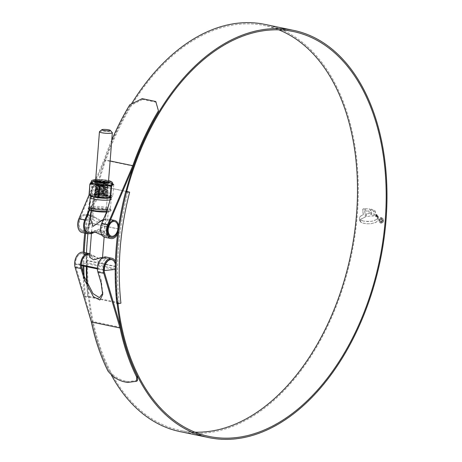 <?xml version="1.0" encoding="UTF-8"?>
<svg xmlns="http://www.w3.org/2000/svg" width="462" height="462" viewBox="0 0 462 462"><rect width="100%" height="100%" fill="white"/><g stroke="black" fill="none" stroke-linecap="round" stroke-linejoin="round"><path stroke-width="0.35" stroke-dasharray="2.31 1.73" d="M126.715 191.441L96.529 185.245L129.666 192.157M96.529 185.245A205.561 130.203 101.8 0 0 87.797 296.24L120.928 303.153M116.822 303.615L120.149 303.557M128.014 191.713A206.78 130.971 -78.2 0 0 119.231 303.367L87.012 296.644L87.797 296.24M84.049 275.681A210.354 133.235 101.8 0 0 85.522 297.089L87.93 296.841A206.78 130.971 -78.2 0 1 86.769 283.287M86.238 266.591A206.78 130.971 -78.2 0 1 86.504 252.974M87.901 233.76A206.78 130.971 -78.2 0 1 90.344 215.396M91.164 210.539A206.78 130.971 -78.2 0 1 96.72 185.187L94.306 185.435A210.354 133.235 101.8 0 0 88.306 213.791M83.05 272.314A210.354 133.235 101.8 0 0 84.604 296.893L87.012 296.644M95.801 184.996L93.388 185.245A210.354 133.235 101.8 0 0 84.737 233.096M83.293 252.304A210.354 133.235 101.8 0 0 82.987 265.916M85.522 297.089L84.604 296.893M88.115 214.934A210.354 133.235 101.8 0 0 85.655 233.287M84.211 252.495A210.354 133.235 101.8 0 0 83.905 266.106M94.306 185.435L93.388 185.245M99.544 131.635A6.462 0.988 -175.5 0 1 100.999 131.266A6.462 0.988 -175.5 0 1 107.686 131.474A6.462 0.988 -175.5 0 1 112.272 132.634M101.917 257.629L102.472 258.154L98.885 258.68L92.469 255.659L91.216 255.573L89.588 257.143M115.223 269.028A0.993 0.629 101.8 0 0 115.379 268.572A8.53 5.4 101.8 0 0 115.321 264.172M115.379 268.572L86.307 262.508A8.53 5.4 101.8 0 0 82.658 253.615A8.53 5.4 101.8 0 0 75.346 263.64L81.318 264.882M104.99 270.484L75.918 264.42L85.603 263.427L114.674 269.485M86.307 262.508A0.993 0.629 -78.2 0 1 85.603 263.427M75.918 264.42A0.993 0.629 -78.2 0 1 75.797 264.414A0.993 0.629 -78.2 0 1 75.346 263.64M82.161 232.559A9.939 6.295 101.8 0 0 83.414 232.623A9.939 6.295 101.8 0 0 90.535 223.065A206.78 130.971 -78.2 0 1 238.554 24.295A206.78 130.971 -78.2 0 1 264.726 25.583A206.78 130.971 -78.2 0 1 278.811 29.845M194.924 432.155A206.78 130.971 -78.2 0 1 180.313 430.434A206.78 130.971 -78.2 0 1 87.589 260.447A9.939 6.295 101.8 0 0 83.131 252.269M118.006 303.777A206.78 130.971 -78.2 0 1 116.285 266.43A9.939 6.295 101.8 0 0 115.408 261.567M117.608 234.09A9.939 6.295 101.8 0 0 119.225 229.048A206.78 130.971 -78.2 0 1 126.605 191.857M91.436 233.645L102.506 229.943L107.369 235.487L105.994 237.329L104.637 237.237L104.735 235.995A8.726 5.527 -78.2 0 1 102.35 223.92L106.439 214.351L110.17 199.584M89.628 232.704C95.062 231.329 99.884 229.106 104.106 226.028L107.479 234.107L106.087 236.134L104.735 235.995L111.099 237.358M133.478 166.153L104.787 160.175L79.568 219.167A8.726 5.527 101.8 0 0 82.403 231.375A8.726 5.527 101.8 0 0 83.512 231.427A8.726 5.527 101.8 0 0 89.761 223.036A207.992 131.739 -78.2 0 1 131.399 103.99M115.148 235.943A8.726 5.527 101.8 0 0 118.451 229.019A207.992 131.739 -78.2 0 1 125.791 191.944M264.974 24.399A207.992 131.739 -78.2 0 1 355.064 234.546A207.992 131.739 -78.2 0 1 206.393 432.917A207.992 131.739 -78.2 0 1 180.065 431.618M363.64 221.102L360.787 220.074L360.325 220.767L360.822 222.158L362.566 223.036L367.602 223.775L371.032 223.66L375.161 222.707L377.269 221.425L378.216 220.097L377.899 218.156L376.322 219.675L372.002 221.252L368.162 221.593L363.513 221.113L370.126 221.494L373.556 220.871L376.322 219.675M363.276 208.836L364.489 208.726L365.482 216.926L360.862 219.225L359.707 220.813L359.684 217.25L360.464 216.233L363.369 214.616L362.797 209.765L363.276 208.836M365.384 208.691L369.617 208.957L370.409 210.008L371.061 214.472L370.443 215.973L366.285 216.695L366.019 213.97L369.415 213.542L369.098 211.018L365.794 211.094L365.384 208.691L365.794 211.094M366.147 213.958L366.412 216.684L370.368 215.973L371.061 214.472M370.963 209.182L372.407 209.505L372.782 211.504L374.133 211.821L373.77 209.881L375.173 210.943L375.999 216.545L374.705 216.245L374.457 214.05L373.111 213.785L373.371 216.043L371.956 215.945L370.963 209.182L371.956 215.945M376.068 214.368L376.495 214.524L376.784 216.874L376.334 216.684L376.068 214.368L376.334 216.684M376.853 214.772L377.263 214.94L377.558 217.411L377.142 217.128L376.726 214.784L377.142 217.128M378.372 218.283L377.841 217.614L377.627 215.332L378.234 216.17L378.407 218.763L378.234 216.17M383.437 220.819C383.443 219.092 382.79 218.018 381.491 217.59L381.358 217.602C382.663 218.029 383.31 219.103 383.31 220.83L383.437 220.819C383.16 222.493 382.357 223.267 381.029 223.152L381.56 223.181L381.029 223.152C379.735 222.719 379.094 221.639 379.111 219.918C379.377 218.249 380.174 217.469 381.491 217.59L381.358 217.602C380.041 217.487 379.25 218.26 378.979 219.929L379.111 219.918M117.169 303.684A207.992 131.739 -78.2 0 1 115.494 266.62A8.726 5.527 101.8 0 0 114.726 262.352M111.388 375.144A207.992 131.739 -78.2 0 1 87.324 284.5M86.752 266.701A207.992 131.739 -78.2 0 1 86.798 260.637A8.726 5.527 101.8 0 0 82.889 253.459A8.726 5.527 101.8 0 0 76.94 257.398A8.726 5.527 101.8 0 0 75.832 266.684L92.1 321.408A208.189 131.861 101.8 0 0 108.616 370.178L107.975 371.055M102.778 293.278L101.247 280.307L98.608 271.437A8.726 5.527 -78.2 0 1 102.951 258.662L105.053 258.079L105.538 258.784L101.149 263.629L89.761 254.903M120.79 327.391L92.1 321.408M110.141 197.88L107.103 192.152L100.242 194.866L89.57 210.834M110.331 197.834L108.304 190.223L101.426 191.586L89.767 208.368L89.154 209.8M110.135 199.821L110.1 200.785M110.118 160.972L104.123 159.719L95.703 179.406M108.582 180.48L102.171 179.551L95.698 179.47L89.074 194.924M105.226 256.878L105.648 257.398L100.127 259.188L89.732 253.65M137.37 380.44L128.188 381.606L126.605 381.277C119.554 380.047 113.554 376.351 108.616 370.178M156.295 102.258L142.666 99.417L142.157 98.654M129.753 104.834L130.267 105.59L142.666 99.417M130.267 105.59A208.189 131.861 101.8 0 0 104.787 160.175M111.769 140.026A209.402 132.629 101.8 0 0 104.123 159.719M383.31 220.83C383.033 222.499 382.23 223.279 380.902 223.163C379.608 222.736 378.967 221.656 378.979 219.929M379.296 219.999L380.936 222.759L381.381 222.782L382.998 220.767L381.335 218.012L380.884 217.983L379.296 219.999L381.017 217.972L381.462 217.995L383.125 220.755L381.508 222.771L381.069 222.742L379.423 219.981M365.355 216.938L360.735 219.242L359.58 220.83L359.557 217.261L360.337 216.245L363.242 214.628L362.664 209.777L363.149 208.847L364.362 208.737L365.482 216.926M370.934 214.483L370.281 210.025L369.484 208.968L365.257 208.703M365.667 211.105L368.971 211.03L369.282 213.554L366.019 213.97M371.829 215.956L373.244 216.06L372.984 213.796L374.33 214.062L374.578 216.262L375.872 216.557L375.046 210.955L373.642 209.898L374.006 211.833L372.655 211.515L372.274 209.517L370.836 209.194M376.201 216.701L376.657 216.892L376.368 214.535L375.941 214.38M377.009 217.146L377.431 217.423L377.131 214.951L376.726 214.784M378.245 218.295L377.714 217.625L377.494 215.344L378.101 216.187M377.899 218.156L378.083 220.108L377.142 221.442L375.034 222.719L370.905 223.672L367.475 223.787L362.433 223.048L360.279 221.656L360.198 220.778L360.787 220.074M377.772 218.168L376.189 219.687M360.655 220.085L363.513 221.113M382.392 220.64L381.034 218.711L382.265 220.651L380.983 222.008L380.047 220.501L381.369 221.604L380.174 220.484L381.445 222.014L380.983 222.008L382.265 220.651M381.381 218.734L380.249 219.606L381.329 219.207L382.028 220.57L381.04 221.604L381.895 220.588L380.965 219.207L381.329 219.207L380.122 219.617L381.381 218.734M89.437 207.363A10.516 1.611 -175.5 0 1 89.489 207.224A10.516 1.611 -175.5 0 1 91.955 206.531A10.516 1.611 -175.5 0 1 103.17 206.907A10.516 1.611 -175.5 0 1 110.378 208.87A10.516 1.611 -175.5 0 1 110.406 209.015A10.516 1.611 -175.5 0 1 107.889 209.852A10.516 1.611 -175.5 0 1 107.444 209.892M105.74 197.459A6.462 0.988 4.5 0 0 107.288 196.945A6.462 0.988 4.5 0 0 103.113 195.686A6.462 0.988 4.5 0 0 95.952 195.414A6.462 0.988 4.5 0 0 94.404 195.928A6.462 0.988 4.5 0 0 98.579 197.193A6.462 0.988 4.5 0 0 105.74 197.459M94.225 217.377L95.311 217.452L101.75 221.044L105.463 220.126L104.834 219.438L104.014 219.415L96.622 222.176L92.579 219.109L94.225 217.377M82.461 230.168A7.536 4.77 101.8 0 0 83.414 230.215A7.536 4.77 101.8 0 0 88.802 223.025A7.536 4.77 101.8 0 0 85.539 215.413A7.536 4.77 101.8 0 0 84.586 215.367A7.536 4.77 101.8 0 0 79.198 222.551A7.536 4.77 101.8 0 0 82.461 230.168L92.233 232.201L91.603 231.514L95.316 230.596L101.761 234.188L102.847 234.263L104.487 232.53L100.433 229.464L93.053 232.224M103.448 219.34L106.606 218.792L107.548 220.039L104.066 225.248L93.942 216.147L92.735 216.072L90.54 218.699M84.662 214.385A8.53 5.4 101.8 0 0 78.563 222.522A8.53 5.4 101.8 0 0 82.259 231.139A8.53 5.4 101.8 0 0 83.339 231.191A8.53 5.4 101.8 0 0 89.437 223.059A8.53 5.4 101.8 0 0 85.741 214.437A8.53 5.4 101.8 0 0 84.662 214.385M91.482 233.062L92.065 233.183L91.516 232.657L91.603 231.514M101.519 235.152L102.766 235.245L104.4 233.674L100.306 230.971L92.978 233.2M93.307 208.801A8.53 1.305 4.5 0 0 91.262 209.482A8.53 1.305 4.5 0 0 96.772 211.146A8.53 1.305 4.5 0 0 106.231 211.498A8.53 1.305 4.5 0 0 108.27 210.816A8.53 1.305 4.5 0 0 102.76 209.153A8.53 1.305 4.5 0 0 93.307 208.801M117.943 231.491A8.53 5.4 101.8 0 0 118.619 226.617M94.398 181.751A9.875 1.513 -175.5 0 1 105.272 182.149A9.875 1.513 -175.5 0 1 111.729 184.061A9.875 1.513 -175.5 0 1 109.361 184.869A9.875 1.513 -175.5 0 1 98.337 184.453A9.875 1.513 -175.5 0 1 92.036 182.513A9.875 1.513 -175.5 0 1 94.398 181.751M95.871 183.587L99.925 183.928L96.598 184.425L95.657 183.449L96.379 183.709A6.312 0.964 -175.5 0 1 95.622 183.31A6.312 0.964 -175.5 0 1 95.559 183.16A6.312 0.964 -175.5 0 1 95.784 182.929L101.34 182.998L105.902 183.801L108.079 184.962L106.555 185.66L102.246 185.891L97.644 185.533L95.547 184.742L101.195 184.771L105.758 185.58L107.941 186.74L106.416 187.439L102.102 187.67L97.505 187.306L95.409 186.521L101.057 186.55L105.619 187.353L107.802 188.519L106.277 189.218L101.963 189.443L97.367 189.085L95.27 188.294L100.918 188.329L105.48 189.131L107.646 190.182L106.133 190.991L101.825 191.222L97.228 190.864L95.132 190.073L100.78 190.101L105.342 190.91L107.507 191.961L105.994 192.77L101.686 193L97.089 192.637L94.866 191.967L100.635 191.88L107.034 193.387L107.38 193.849L105.856 194.548L101.542 194.773L96.945 194.415L94.727 193.745L100.497 193.659L105.059 194.462L107.224 195.513L105.717 196.327L101.403 196.552L96.806 196.194L94.589 195.524L96.552 195.207A6.312 0.964 4.5 0 0 96.079 195.247A6.312 0.964 4.5 0 0 94.658 195.605A6.312 0.964 4.5 0 0 94.571 195.732L94.571 195.732C96.287 196.639 100 196.91 105.7 196.546L107.207 195.732L105.041 194.681L100.479 193.878L94.71 193.971L96.928 194.641L101.525 194.999L105.838 194.768L107.346 193.959L105.18 192.908L100.618 192.105L94.849 192.192L97.072 192.862L101.669 193.22L105.977 192.995L107.49 192.18L105.324 191.129L100.762 190.327L94.987 190.413L97.211 191.083L101.807 191.441L106.116 191.216L107.629 190.402L105.463 189.351L100.901 188.548L95.126 188.635L97.349 189.305L101.946 189.668L106.26 189.437L107.767 188.629L105.602 187.578L101.039 186.775L95.27 186.862L97.488 187.532L102.085 187.89L106.399 187.664L107.906 186.85L105.74 185.799L101.178 184.996L95.409 185.083L97.626 185.753L102.229 186.111L106.537 185.886L108.05 185.071L105.885 184.02L101.322 183.218L97.043 183.004L95.657 183.449M96.552 195.207L96.136 195.189C94.369 195.212 94.935 195.31 97.823 195.478L104.88 195.472L106.116 194.768L104.354 193.873L100.641 193.18L96.027 193.093L97.759 193.67L101.507 193.925L105.018 193.694L106.254 192.995L104.493 192.094L100.78 191.401L96.171 191.314L97.898 191.892L101.646 192.146L105.163 191.921L106.393 191.216L104.631 190.321L100.918 189.622L96.31 189.535L98.036 190.119L101.784 190.367L105.301 190.142L106.531 189.437L104.776 188.542L101.062 187.849L96.448 187.763L98.181 188.34L101.929 188.594L105.44 188.363L106.676 187.664L104.914 186.763L101.201 186.071L96.506 186.065L102.067 186.815L105.579 186.59L106.826 185.984L105.053 184.991L101.34 184.292L97.078 184.124C94.208 184.546 102.391 185.788 106.093 185.187L107.473 184.783L107.305 184.228L97.124 182.75L95.784 182.929M96.939 182.432A6.508 0.993 4.5 0 0 95.443 183.108A6.508 0.993 4.5 0 0 100.063 184.28A6.508 0.993 4.5 0 0 106.797 184.488A6.508 0.993 4.5 0 0 108.264 184.119A6.508 0.993 4.5 0 0 104.62 182.767A6.508 0.993 4.5 0 0 96.939 182.432M105.775 197.465A6.508 0.993 -175.5 0 1 98.1 197.13A6.508 0.993 -175.5 0 1 94.45 195.778A6.508 0.993 -175.5 0 1 95.917 195.409A6.508 0.993 -175.5 0 1 102.651 195.617A6.508 0.993 -175.5 0 1 107.271 196.789A6.508 0.993 -175.5 0 1 105.775 197.465M97.823 195.478L95.871 194.802L96.933 194.404L106.543 195.957L106.295 196.483L105.342 196.731C99.931 197.031 96.339 196.697 94.571 195.732L94.589 195.524M95.9 181.416A11.042 1.686 4.5 0 0 93.515 181.554A11.042 1.686 4.5 0 0 91.823 181.837L91.043 182.317L92.042 182.554L98.198 181.578L95.9 181.416L96.46 181.803M110.701 197.031C111.33 197.638 112.052 197.095 112.867 195.409L112.607 195.276C109.534 195.796 106.537 195.172 103.621 193.405L102.864 193.324C99.07 194.381 95.351 194.3 91.713 193.07L91.21 193.122L91.678 193.364C95.328 194.589 99.093 194.675 102.968 193.618L103.43 193.665C106.381 195.438 109.413 196.073 112.532 195.565L112.867 195.409L112.532 195.565M89.178 195.039C89.795 195.634 90.523 195.085 91.372 193.393M112.884 184.211L112.872 184.061A11.042 1.686 4.5 0 0 110.788 182.987L106.889 182.178A11.042 1.686 4.5 0 0 100.733 181.526L98.198 181.578L99.902 181.884L100.733 181.526M94.265 181.872A10.037 1.536 4.5 0 0 91.863 182.675A10.037 1.536 4.5 0 0 98.342 184.633A10.037 1.536 4.5 0 0 109.471 185.048A10.037 1.536 4.5 0 0 111.873 184.246A10.037 1.536 4.5 0 0 105.394 182.288A10.037 1.536 4.5 0 0 94.265 181.872M106.774 182.86A6.312 0.964 -175.5 0 1 99.775 182.594A6.312 0.964 -175.5 0 1 95.703 181.364A6.312 0.964 -175.5 0 1 97.211 180.861A6.312 0.964 -175.5 0 1 104.21 181.121A6.312 0.964 -175.5 0 1 108.287 182.357A6.312 0.964 -175.5 0 1 106.774 182.86M97.291 179.868A6.312 0.964 4.5 0 0 95.778 180.371A6.312 0.964 4.5 0 0 99.856 181.601A6.312 0.964 4.5 0 0 106.855 181.861A6.312 0.964 4.5 0 0 108.368 181.358A6.312 0.964 4.5 0 0 104.291 180.128A6.312 0.964 4.5 0 0 97.291 179.868M91.355 182.334A0.312 0.306 76.7 0 1 91.453 182.132L91.667 182.063A11.198 1.715 -175.5 0 1 93.382 181.774A11.198 1.715 -175.5 0 1 95.796 181.635L92.55 182.265L91.678 193.364M91.823 181.837L92.244 182.294A0.312 0.3 130.7 0 0 92.042 182.554L91.21 193.122C90.402 194.808 89.68 195.345 89.045 194.745A0.312 0.3 -49.3 0 0 89.045 194.756M90.748 182.669A0.312 0.295 -140.7 0 0 90.685 182.831L90.87 182.455M104.302 182.565L107.571 182.496L103.846 182.519L100.699 181.745A11.198 1.715 -175.5 0 1 106.941 182.409L106.889 182.178M107.623 182.698L110.892 183.229A11.198 1.715 -175.5 0 1 112.653 183.934A11.198 1.715 -175.5 0 1 112.89 184.13L112.89 184.159A0.312 0.306 -17.9 0 1 112.872 184.061M113.56 184.546L110.788 182.987M103.846 182.519L104.452 182.831L103.43 193.665M99.902 181.884L103.696 182.75L102.968 193.618M113.698 184.835L112.878 195.368L111.348 197.453L112.688 195.645M92.55 182.265L92.244 182.294M113.404 184.465L110.395 183.275M96.136 195.189L95.126 195.218L95.842 194.618L97.638 195.224L101.386 195.478L104.897 195.253L106.145 194.646L104.372 193.653L100.658 192.954L95.98 192.995L101.525 193.699L105.036 193.474L106.283 192.868L104.51 191.874L100.797 191.181L96.119 191.222L101.663 191.926L105.18 191.695L106.422 191.089L104.649 190.096L100.941 189.403L96.263 189.443L101.802 190.148L105.319 189.922L106.566 189.316L104.793 188.323L101.08 187.624L96.454 187.716L101.946 188.369L105.457 188.144L106.705 187.537L104.932 186.544L101.218 185.845L96.593 185.938L102.085 186.596L106.468 186.122L106.832 185.666L105.07 184.765L99.925 183.928M97.401 268.237L104.1 269.635M116.285 266.43L87.589 260.447M119.225 229.048L90.535 223.065M108.264 225.15L102.35 223.92M85.482 220.403L79.568 219.167M118.451 229.019L89.761 223.036M115.494 266.62L86.798 260.637M81.739 267.914L75.832 266.684M104.522 272.667L98.608 271.437M128.188 381.606L127.552 382.484M125.97 382.155L126.605 381.277M101.247 280.307L101.057 282.773M103.049 257.421L102.951 258.662M89.767 208.368L89.634 210.037M106.635 211.885L106.439 214.351M88.877 209.147A10.978 1.681 -175.5 0 1 91.453 208.414A10.978 1.681 -175.5 0 1 106.884 209.419A10.978 1.681 -175.5 0 1 108.085 211.885A10.978 1.681 -175.5 0 1 106.589 211.989L108.154 211.885C112.913 210.955 110.441 211.007 111.065 210.291A11.319 1.732 4.5 0 0 103.315 208.177A11.319 1.732 4.5 0 0 91.239 207.773A11.319 1.732 4.5 0 0 88.583 208.524M106.814 211.463A11.319 1.732 4.5 0 0 108.391 211.348A11.319 1.732 4.5 0 0 111.065 210.291L110.378 208.87M90.206 197.569A10.516 1.611 -175.5 0 1 92.723 196.737A10.516 1.611 -175.5 0 1 104.383 197.17A10.516 1.611 -175.5 0 1 111.18 199.22L110.406 209.015M107.305 197.782A8.53 1.305 -175.5 0 1 95.316 197.008A8.53 1.305 -175.5 0 1 94.387 195.091A8.53 1.305 -175.5 0 1 106.376 195.871A8.53 1.305 -175.5 0 1 107.305 197.782M106.041 184.176A5.492 0.837 4.5 0 0 105.44 182.946A5.492 0.837 4.5 0 0 97.719 182.444A5.492 0.837 4.5 0 0 98.319 183.68A5.492 0.837 4.5 0 0 106.041 184.176M97.823 182.34A5.365 0.82 -175.5 0 1 103.771 182.559A5.365 0.82 -175.5 0 1 107.236 183.61A5.365 0.82 -175.5 0 1 105.954 184.032A5.365 0.82 -175.5 0 1 100.006 183.812A5.365 0.82 -175.5 0 1 96.541 182.767A5.365 0.82 -175.5 0 1 97.823 182.34M97.823 181.144A5.492 0.837 -175.5 0 1 105.544 181.641A5.492 0.837 -175.5 0 1 106.145 182.877A5.492 0.837 -175.5 0 1 98.423 182.375A5.492 0.837 -175.5 0 1 97.823 181.144M106.035 182.981A5.365 0.82 4.5 0 0 107.323 182.554A5.365 0.82 4.5 0 0 103.858 181.508A5.365 0.82 4.5 0 0 97.909 181.289A5.365 0.82 4.5 0 0 96.622 181.71A5.365 0.82 4.5 0 0 100.087 182.761A5.365 0.82 4.5 0 0 106.035 182.981M95.611 180.682A8.414 1.288 -175.5 0 1 107.432 181.445A8.414 1.288 -175.5 0 1 108.356 183.339A8.414 1.288 -175.5 0 1 96.529 182.571A8.414 1.288 -175.5 0 1 95.611 180.682M110.967 197.626A10.568 1.617 4.5 0 0 105.862 195.357A10.568 1.617 4.5 0 0 92.845 194.727A10.568 1.617 4.5 0 0 90.668 196.032M92.238 196.668A10.412 1.594 -175.5 0 1 92.96 194.791A10.412 1.594 -175.5 0 1 107.594 195.744A10.412 1.594 -175.5 0 1 108.732 198.083M95.698 179.539L95.698 179.539A8.414 1.288 -175.5 0 1 108.582 180.55M95.622 180.532A8.414 1.288 4.5 0 0 96.541 182.421A8.414 1.288 4.5 0 0 108.368 183.189A8.414 1.288 4.5 0 0 107.444 181.3A8.414 1.288 4.5 0 0 95.622 180.532M90.777 182.64L91.534 181.959M110.314 182.894L107.559 182.317M96.552 181.439L99.971 181.52M89.871 184.246L90.685 182.831M95.565 181.179L91.603 231.502M110.389 259.396L102.46 257.744M92.469 255.659L89.749 255.093M87.792 254.683L82.658 253.615M104.123 270.322L97.401 268.919M81.341 265.575L75.797 264.414M108.449 182.195L104.135 237.052M102.506 257.715L102.472 258.154M293.422 31.566L264.726 25.583M209.009 436.417L180.313 430.434M88.3 232.6L82.403 231.375M89.409 254.822L82.889 253.459M111.579 259.442L105.053 258.079M102.916 292.1L102.72 294.565M105.648 257.398L105.538 258.784M107.479 234.107L107.369 235.487M111.18 199.22C113.017 196.102 101.184 194.519 94.029 195.074L90.875 196.154M105.463 220.126L107.288 196.945M114.605 221.471L104.834 219.438M95.311 217.452L85.539 215.413M109.991 236.919L102.062 235.268M87.208 232.172L82.259 231.139M104.4 233.674L104.487 232.53M91.262 209.482L91.181 210.545M108.27 210.816L107.548 220.039M110.62 219.629L106.606 218.792M93.942 216.147L90.789 215.494M87.844 214.876L85.741 214.437M111.533 236.226L101.761 234.188M92.579 219.109L94.404 195.928M107.236 183.61L106.162 183.119L97.742 182.444L96.541 182.767L96.622 181.71L97.032 181.982C99.584 182.744 102.616 183.044 106.121 182.877L107.323 182.554L107.236 183.61M111.729 184.061C112.468 183.2 110.99 182.311 107.282 181.387L95.345 180.665C92.643 181.22 91.54 181.837 92.036 182.513M106.543 195.957L107.271 196.789M111.873 184.246C112.636 183.114 111.134 182.115 107.386 181.254L95.328 180.515C92.66 180.913 91.505 181.635 91.863 182.675M95.778 180.371L95.703 181.364M108.368 181.358L108.287 182.357M106.295 196.483L106.809 196.246M95.894 194.82L94.814 194.109M105.769 195.004L106.947 194.473M96.038 193.047L94.953 192.331M105.908 193.226L107.086 192.694M96.177 191.268L95.097 190.558M106.052 191.453L107.224 190.916M96.315 189.489L95.236 188.779M106.191 189.674L107.369 189.143M96.454 187.716L95.374 187M106.329 187.895L107.507 187.364M96.593 185.938L95.513 185.227M106.468 186.122L107.646 185.585M95.132 195.212L94.71 195.403M106.895 195.166L105.815 194.456M94.849 193.624L96.027 193.093M107.034 193.387L105.954 192.677M94.987 191.851L96.171 191.314M107.172 191.615L106.093 190.898M95.132 190.073L96.31 189.535M107.311 189.836L106.231 189.125M95.27 188.294L96.448 187.763M107.455 188.057L106.376 187.347M95.409 186.521L96.587 185.984M107.594 186.284L106.514 185.568M95.547 184.742L96.685 184.228M107.733 184.505L107.305 184.228M107.473 184.783L108.264 184.119"/><path stroke-width="0.69" d="M126.524 192.152A210.354 133.235 101.8 0 0 117.741 303.805L120.928 303.153A205.561 130.203 -78.2 0 1 129.666 192.157L125.606 191.961A210.354 133.235 101.8 0 0 116.822 303.615L117.741 303.805M125.606 191.961L128.938 191.903M128.014 191.713L126.715 191.441M86.769 283.287A206.78 130.971 -78.2 0 1 86.238 266.591M86.504 252.974A206.78 130.971 -78.2 0 1 87.901 233.76M90.344 215.396A206.78 130.971 -78.2 0 1 91.164 210.539M84.737 233.096A210.354 133.235 101.8 0 0 83.293 252.304M82.987 265.916A210.354 133.235 101.8 0 0 83.05 272.314M88.306 213.791A210.354 133.235 101.8 0 0 88.115 214.934M85.655 233.287A210.354 133.235 101.8 0 0 84.211 252.495M83.905 266.106A210.354 133.235 101.8 0 0 84.049 275.681M102.824 129.458A4.274 0.653 4.5 0 0 101.865 129.701A4.274 0.653 4.5 0 0 104.256 130.59A4.274 0.653 4.5 0 0 109.303 130.81A4.274 0.653 4.5 0 0 110.285 130.365A4.274 0.653 4.5 0 0 107.253 129.597A4.274 0.653 4.5 0 0 102.824 129.458M110.285 130.365L112.272 132.634A6.462 0.988 -175.5 0 1 112.335 132.796A6.462 0.988 -175.5 0 1 110.788 133.31A6.462 0.988 -175.5 0 1 103.627 133.039A6.462 0.988 -175.5 0 1 99.451 131.78A6.462 0.988 -175.5 0 1 99.544 131.635L101.865 129.701M91.603 231.502L89.588 257.143L93.676 259.846L101.005 257.611L102.46 257.744M115.321 264.172A8.53 5.4 101.8 0 0 111.729 259.679A8.53 5.4 101.8 0 0 104.418 269.698A0.993 0.629 101.8 0 0 104.862 270.478A0.993 0.629 101.8 0 0 104.99 270.484L114.674 269.485A0.993 0.629 101.8 0 0 115.223 269.028M278.811 29.845A206.78 130.971 -78.2 0 1 352.442 245.928A206.78 130.971 -78.2 0 1 206.491 431.722A206.78 130.971 -78.2 0 1 194.924 432.155M126.605 191.857A206.78 130.971 -78.2 0 1 267.25 30.278A206.78 130.971 -78.2 0 1 293.422 31.566A206.78 130.971 -78.2 0 1 382.981 240.488A206.78 130.971 -78.2 0 1 235.181 437.705A206.78 130.971 -78.2 0 1 209.009 436.417A206.78 130.971 -78.2 0 1 118.006 303.777M158.449 110.816L155.786 101.496L158.449 110.816A209.402 132.629 101.8 0 0 132.813 165.702L107.617 224.642A9.939 6.295 101.8 0 0 110.851 238.542A9.939 6.295 101.8 0 0 112.11 238.606A9.939 6.295 101.8 0 0 117.608 234.09M89.154 209.8L84.841 219.889A9.939 6.295 101.8 0 0 87.768 233.72L91.436 233.645M110.851 238.542L104.637 237.237A9.939 6.295 -78.2 0 1 101.709 223.412L106.635 211.885L110.135 199.821M158.957 111.573A208.189 131.861 101.8 0 0 133.478 166.153L108.264 225.15A8.726 5.527 101.8 0 0 111.099 237.358A8.726 5.527 101.8 0 0 112.202 237.41A8.726 5.527 101.8 0 0 115.148 235.943M89.634 210.037L85.482 220.403A8.726 5.527 101.8 0 0 87.867 232.478L88.3 232.6M89.074 194.924L78.927 218.659A9.939 6.295 101.8 0 0 82.161 232.559L88.08 233.795L87.768 233.72L87.867 232.478L89.628 232.704M125.791 191.944A207.992 131.739 -78.2 0 1 267.342 29.083A207.992 131.739 -78.2 0 1 293.67 30.382A207.992 131.739 -78.2 0 1 383.755 240.529A207.992 131.739 -78.2 0 1 235.089 438.9A207.992 131.739 -78.2 0 1 208.76 437.601A207.992 131.739 -78.2 0 1 117.169 303.684M131.399 103.99A207.992 131.739 -78.2 0 1 238.646 23.1A207.992 131.739 -78.2 0 1 264.974 24.399L293.67 30.382M208.76 437.601L180.065 431.618A207.992 131.739 -78.2 0 1 111.388 375.144M87.324 284.5A207.992 131.739 -78.2 0 1 86.752 266.701M89.761 254.903L86.082 255.145A8.726 5.527 101.8 0 0 81.739 267.914L84.379 276.79L93.018 293.618L99.44 297.661L102.778 293.278M114.726 262.352A8.726 5.527 101.8 0 0 111.579 259.442A8.726 5.527 101.8 0 0 105.631 263.38A8.726 5.527 101.8 0 0 104.522 272.667L120.79 327.391A208.189 131.861 101.8 0 0 137.306 376.16L137.37 380.44M110.17 199.584L110.141 197.88M110.297 198.325L110.331 197.834M132.813 165.702L110.118 160.972M95.703 179.406L95.224 179.51C90.021 180.948 92.446 179.995 90.87 182.455L90.887 182.542A11.042 1.686 4.5 0 0 92.972 183.61L96.87 184.425A11.042 1.686 4.5 0 0 103.026 185.071L107.865 185.181A11.042 1.686 4.5 0 0 110.245 185.043A11.042 1.686 4.5 0 0 111.937 184.76L112.884 184.211A0.312 0.3 5 0 0 112.953 184.402A0.312 0.306 76.7 0 1 113.011 184.615L112.341 185.118A0.312 0.295 -140.7 0 0 112.278 184.91L111.937 184.76M81.006 268.566L75.098 267.336A9.939 6.295 101.8 0 1 76.357 256.757A9.939 6.295 101.8 0 1 83.131 252.269L89.732 253.65L86.18 253.904A9.939 6.295 101.8 0 0 81.006 268.566L84.188 279.256L93.341 296.662L99.85 300.017L102.72 294.565L101.057 282.773L97.875 272.083A9.939 6.295 -78.2 0 1 103.049 257.421L105.226 256.878L111.827 258.252A9.939 6.295 101.8 0 0 105.053 262.739A9.939 6.295 101.8 0 0 103.788 273.319L120.045 327.985L91.349 322.002A209.402 132.629 101.8 0 0 107.975 371.055C112.942 377.235 118.936 380.936 125.97 382.155L127.552 382.484L136.804 381.225L136.671 377.038L137.306 376.16M115.408 261.567A9.939 6.295 101.8 0 0 111.827 258.252M75.098 267.336L91.349 322.002M120.045 327.985A209.402 132.629 101.8 0 0 136.671 377.038M155.786 101.496L142.157 98.654L129.753 104.834A209.402 132.629 101.8 0 0 111.769 140.026M107.444 209.892A10.516 1.611 -175.5 0 1 95.923 209.373A10.516 1.611 -175.5 0 1 89.437 207.363L90.206 197.569A10.516 1.611 -175.5 0 0 96.997 199.624A10.516 1.611 -175.5 0 0 108.662 200.058A10.516 1.611 -175.5 0 0 111.18 199.22M112.485 236.273A7.536 4.77 101.8 0 0 117.874 229.088A7.536 4.77 101.8 0 0 114.605 221.471A7.536 4.77 101.8 0 0 113.652 221.425A7.536 4.77 101.8 0 0 108.27 228.615A7.536 4.77 101.8 0 0 111.533 236.226A7.536 4.77 101.8 0 0 112.485 236.273M118.619 226.617A8.53 5.4 101.8 0 0 114.813 220.501A8.53 5.4 101.8 0 0 113.733 220.449A8.53 5.4 101.8 0 0 107.634 228.58A8.53 5.4 101.8 0 0 111.33 237.202A8.53 5.4 101.8 0 0 112.41 237.254A8.53 5.4 101.8 0 0 117.943 231.491M91.181 210.545L90.54 218.699L93.006 226.392L103.448 219.34M92.978 233.2L92.065 233.183M91.516 232.657L95.103 232.138L102.062 235.268M93.053 232.224L92.233 232.201M111.065 186.221L111.03 186.509L107.242 185.429L111.261 186.25L112.058 185.025A11.198 1.715 -175.5 0 1 110.343 185.314A11.198 1.715 -175.5 0 1 107.929 185.453L107.865 185.181M110.967 197.626L108.789 198.083C102.524 199.093 88.565 196.188 90.668 196.032A10.568 1.617 4.5 0 0 98.51 197.8A10.568 1.617 4.5 0 0 108.853 198.065A10.568 1.617 4.5 0 0 110.967 197.626L111.342 197.453L110.187 197.32C106.352 198.383 102.593 198.296 98.897 197.066L98.435 197.014C95.305 197.534 92.273 196.899 89.333 195.12L89.143 195.016A0.312 0.3 -49.3 0 0 89.178 195.039M107.236 185.643L103.026 185.343A11.198 1.715 -175.5 0 1 96.777 184.685L92.827 183.859A11.198 1.715 -175.5 0 1 90.714 182.779L90.87 182.455A0.312 0.306 -173.5 0 1 90.777 182.64A0.312 0.295 -140.7 0 0 90.748 182.669L89.876 184.176L89.299 194.877C92.198 196.645 95.189 197.268 98.285 196.754L99.047 196.829C102.662 198.059 106.376 198.14 110.199 197.083L110.701 197.031A0.312 0.3 -49.3 0 1 110.493 197.286M112.89 184.147L112.89 184.147A11.198 1.715 -175.5 0 1 113.011 184.315A0.312 0.306 -17.9 0 1 112.89 184.159L112.555 182.767L111.596 181.676L108.582 180.48M112.89 184.09L113.594 184.569A0.312 0.3 130.7 0 0 113.56 184.546L113.011 184.315L113.56 184.546L113.011 184.315L112.278 184.91A0.312 0.289 85.8 0 1 112.226 184.708M99.307 185.915L99.879 186.261L99.116 186.18L99.307 185.915L96.87 184.425M99.769 185.967L103.026 185.071M89.045 194.756A0.312 0.3 -49.3 0 0 89.143 195.016L89.859 184.211L90.714 182.779A0.312 0.306 162.1 0 0 90.887 182.542M90.055 183.94L92.972 183.61M110.187 197.32L111.03 186.509L111.533 186.457L110.701 197.031M98.897 197.066L99.879 186.261L103.794 185.568M98.435 197.014L99.116 186.18L96.073 184.748M90.211 184.02L90.13 184.309L93.301 184.171M111.365 186.186L111.533 186.457L112.341 185.118M113.438 184.708L113.594 184.569A0.312 0.3 130.7 0 1 113.698 184.835L113.011 184.615M81.318 264.882L97.401 268.237M104.1 269.635L104.418 269.698M107.617 224.642L101.709 223.412M84.841 219.889L78.927 218.659M103.788 273.319L97.875 272.083M86.18 253.904L86.082 255.145M84.379 276.79L84.188 279.256M89.443 207.294L88.485 209.113L90.644 210.395L99.757 211.839L106.583 212A10.978 1.681 -175.5 0 1 94.548 211.226A10.978 1.681 -175.5 0 1 88.877 209.147M88.583 208.524A11.319 1.732 4.5 0 0 94.387 210.666A11.319 1.732 4.5 0 0 106.814 211.463M108.582 180.55A8.414 1.288 -175.5 0 1 108.443 182.195A8.414 1.288 -175.5 0 1 96.622 181.427A8.414 1.288 -175.5 0 1 95.698 179.539M90.777 182.64L91.043 182.317M93.44 183.772L96.194 184.35M103.783 185.147L107.201 185.227M89.045 194.745L89.871 184.246M108.732 198.083A10.412 1.594 -175.5 0 1 92.238 196.668M99.451 131.78L95.565 181.179M111.729 259.679L110.389 259.396M89.749 255.093L87.792 254.683M104.862 270.478L104.123 270.322M97.401 268.919L81.341 265.575M112.335 132.796L108.449 182.195M104.135 237.052L102.506 257.715M137.439 380.347L136.804 381.219M90.875 196.154L90.206 197.569M111.33 237.202L109.991 236.919M91.482 233.062L87.208 232.172M114.813 220.501L110.62 219.629M90.789 215.494L87.844 214.876M90.668 196.032L89.31 195.137"/></g></svg>

